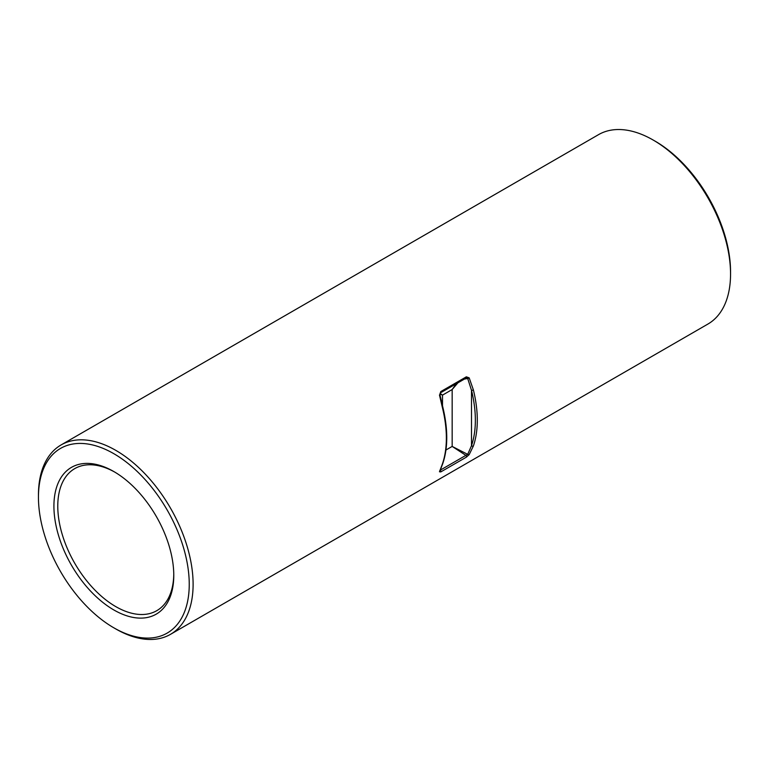<?xml version="1.0" encoding="UTF-8"?>
<svg xmlns="http://www.w3.org/2000/svg" width="769" height="769" viewBox="0 0 769 769"><rect width="100%" height="100%" fill="white"/><g stroke="black" fill="none" stroke-linecap="round" stroke-linejoin="round"><path stroke-width="1.15" d="M655.159 141.179L653.217 140.064L655.15 141.179A106.622 61.558 60 0 1 655.159 141.179A106.622 61.558 60 0 1 730.55 271.765L730.55 274.004A109.361 63.135 -120 0 0 653.217 140.064L653.217 140.064A109.361 63.135 -120 0 0 598.542 134.642L61.097 444.934A109.361 63.135 60 0 1 115.783 450.355A109.361 63.135 60 0 1 187.223 546.721A109.361 63.135 60 0 1 170.458 634.358A109.361 63.135 60 0 1 115.783 628.936L113.85 627.821A106.622 61.558 -120 0 0 189.241 584.286A106.622 61.558 -120 0 0 113.85 453.7A106.622 61.558 -120 0 0 38.45 497.235A106.622 61.558 -120 0 0 113.841 627.821A106.622 61.558 -120 0 0 113.85 627.821L115.783 628.936M170.458 634.358L707.903 324.066A109.361 63.135 -120 0 0 730.55 274.004M113.85 609.961A84.753 48.937 60 0 1 53.917 506.156A84.753 48.937 60 0 1 113.85 471.56L113.85 471.56A84.753 48.937 60 0 1 173.775 575.356A84.753 48.937 60 0 1 113.85 609.961M114.821 472.128A82.023 47.351 -120 0 0 74.766 468.609A82.023 47.351 -120 0 0 62.193 534.34A82.023 47.351 -120 0 0 115.783 606.616A82.023 47.351 -120 0 0 156.789 610.673A82.023 47.351 -120 0 0 173.765 574.232M442.857 407.253C448.067 429.092 448.058 447.818 442.819 463.428L439.858 471.291A1.365 1.163 -158.5 0 1 439.464 471.772L442.444 463.87A109.361 63.135 -120 0 0 442.444 407.762A1.365 0.5 166.2 0 0 442.857 407.253L439.926 394.699L440.589 392.776A1.365 0.788 60 0 0 440.772 391.584L439.82 394.632M473.377 389.902A109.361 63.135 60 0 1 473.377 446.01L469.177 454.623A1.365 0.923 33.4 0 1 467.715 454.354L465.879 455.363L452.162 446.424L467.715 454.354L471.493 445.684A107.996 62.347 -120 0 0 471.493 390.287A1.365 0.5 166.2 0 0 473.377 389.902L469.177 377.848L466.35 376.82A1.365 0.788 60 0 1 466.177 378.002A1.365 0.788 60 0 1 466.168 378.002A1.365 0.788 60 0 1 465.879 378.069L467.715 378.531L464.265 379.107M440.32 470.119L465.879 455.363A1.365 0.788 60 0 1 466.35 457.161L469.177 454.623M439.464 471.772L440.772 471.926A1.365 0.788 60 0 0 440.31 470.147M442.444 407.762L439.464 394.997M38.45 497.235L38.45 494.996A109.361 63.135 60 0 1 61.097 444.934M457.997 382.722L452.162 389.547L456.286 383.712M473.377 446.01A1.365 1 -161 0 1 471.493 445.684L471.493 390.287L467.715 378.531A1.365 0.49 154.2 0 0 469.177 377.848M440.156 393.401L442.502 395.122L439.916 393.988M440.772 391.584L466.35 376.82M466.35 457.161L440.772 471.926M445.943 450.019L452.162 446.424L452.162 389.547L442.502 395.122L442.502 405.792M439.926 394.699L440.137 393.286L439.926 394.699M440.589 392.776L466.418 377.925M439.858 471.291L439.772 470.59"/></g></svg>
